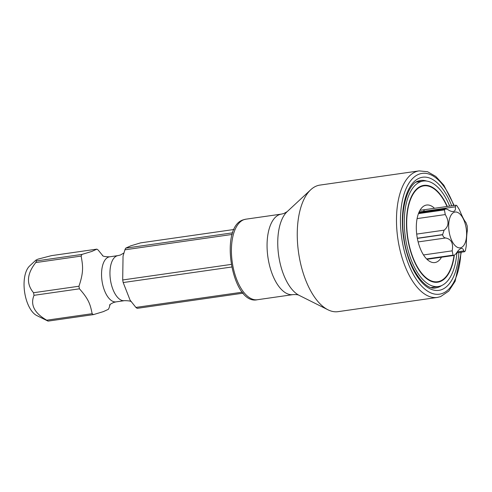 <?xml version="1.0" encoding="UTF-8"?>
<svg xmlns="http://www.w3.org/2000/svg" width="492" height="492" viewBox="0 0 492 492"><rect width="100%" height="100%" fill="white"/><g stroke="black" fill="none" stroke-linecap="round" stroke-linejoin="round"><path stroke-width="0.74" d="M102.846 255.766L98.179 250.053A34.772 16.697 81.8 0 0 96.881 249.13L51.476 255.637L37.97 259.143L35.928 260.12L29.631 265.975A26.383 12.669 81.8 0 0 24.6 291.984A26.383 12.669 81.8 0 0 36.728 315.532L48.038 321.116A34.772 16.697 -98.2 0 1 46.74 320.2L92.145 313.693A34.772 16.697 81.8 0 0 93.443 314.616L103.345 311.627L108.363 309.333A34.772 16.697 81.8 0 0 109.169 307.666L110.122 304.523M48.038 321.116L93.443 314.616M243.208 293.158L137.194 308.349A34.772 16.697 -98.2 0 1 135.897 307.426L242.365 292.174M79.44 288.816L34.034 295.323A34.772 16.697 -98.2 0 1 33.542 292.734L78.948 286.233A34.772 16.697 81.8 0 0 79.44 288.816C89.384 299.923 90.35 305.163 92.145 313.693M135.897 307.426L130.091 300.175L123.191 282.549A34.772 16.697 -98.2 0 1 122.699 279.966L231.074 264.438M123.191 282.549L231.554 267.027M81.155 256.08L35.75 262.58A34.772 16.697 -98.2 0 1 36.556 260.914L81.961 254.413A34.772 16.697 81.8 0 0 81.155 256.08C82.828 265.717 83.935 271.572 78.948 286.233M122.699 279.966L123.043 256.123L124.906 249.813A34.772 16.697 -98.2 0 1 125.712 248.146L232.722 232.814M124.906 249.813L232.193 234.438M125.712 248.146L130.731 245.852L140.626 242.863L234.081 229.475M34.034 295.323C30.129 304.8 34.366 313.09 46.74 320.2M35.75 262.58C26.857 273.823 26.125 283.878 33.542 292.734M35.928 260.12L36.556 260.914M96.881 249.13L91.863 251.424L81.961 254.413M461.398 248.491L460.893 248.62C459.448 249.087 457.855 250.754 456.109 253.626L454.073 255.428L453.126 255.2A26.734 12.835 -98.2 0 1 453.052 255.145L452.179 250.84L423.495 254.948M452.179 250.84C453.526 243.368 451.336 239.081 445.611 237.987C444.048 237.728 443.058 236.652 442.634 234.764A26.734 12.835 -98.2 0 1 442.609 234.61L444.122 230.158L416.699 234.087M444.122 230.158C448.876 226.363 449.257 221.166 445.26 214.573L444.417 209.9A26.734 12.835 -98.2 0 1 444.467 209.801L445.678 208.872L447.702 209.53C450.321 211.283 452.351 211.898 453.79 211.357L453.23 211.492M453.79 211.357C455.168 210.902 455.709 209.383 455.407 206.8L455.943 205.219L456.693 205.478A26.734 12.835 -98.2 0 1 456.767 205.527L459.337 209.592C462.154 216.468 464.343 220.754 465.906 222.445L467.179 225.914A26.734 12.835 -98.2 0 1 467.209 226.062L467.4 230.274C466.81 233.472 466.428 238.669 466.256 245.859L465.395 250.772A26.734 12.835 -98.2 0 1 465.352 250.871L464.54 251.744L463.821 250.902L457.252 251.843M461.016 247.642A18.081 8.684 -98.2 0 1 449.331 232.888A18.081 8.684 -98.2 0 1 454.264 212.249A18.081 8.684 -98.2 0 1 465.955 227.003A18.081 8.684 -98.2 0 1 461.016 247.642M460.893 248.62C462.265 248.091 463.236 248.854 463.821 250.902M419.141 170.884L319.905 185.097A63.929 30.701 81.8 0 0 317.032 185.81A63.929 30.701 -98.2 0 0 310.766 189.721A63.929 30.701 -98.2 0 0 298.582 252.734A63.929 30.701 -98.2 0 0 327.967 309.788A63.929 30.701 -98.2 0 0 338.035 311.657L437.271 297.445A63.929 30.701 -98.2 0 1 398.286 241.547A63.929 30.701 -98.2 0 1 416.269 171.591A63.929 30.701 -98.2 0 1 419.141 170.884L427.548 171.72L435.777 176.425L443.852 185.22L454.159 205.472M456.871 252.845A53.271 25.584 81.8 0 1 440.678 285.944A53.271 25.584 -98.2 0 1 438.286 286.535A53.271 25.584 -98.2 0 1 405.795 239.955A53.271 25.584 -98.2 0 1 420.783 181.659A53.271 25.584 81.8 0 1 423.175 181.068L416.238 182.058M447.289 206.456A48.911 23.487 81.8 0 0 423.796 185.379A48.911 23.487 81.8 0 0 421.595 185.927A48.911 23.487 -98.2 0 0 407.837 239.45A48.911 23.487 -98.2 0 0 437.665 282.217A48.911 23.487 -98.2 0 0 439.86 281.676A48.911 23.487 81.8 0 0 454.3 255.379M449.657 206.117A53.271 25.584 81.8 0 0 423.175 181.068M454.03 255.434A48.431 23.259 -98.2 0 1 437.597 281.738A48.431 23.259 -98.2 0 1 408.471 241.677A48.431 23.259 -98.2 0 1 423.864 185.859A48.431 23.259 -98.2 0 1 447.019 206.492M434.485 208.288A29.059 13.954 81.8 0 0 426.607 205.035A29.059 13.954 81.8 0 0 417.376 238.528A29.059 13.954 81.8 0 0 434.848 262.562A29.059 13.954 81.8 0 0 441.496 257.23M102.465 255.52C102.945 256.357 105.325 256.787 109.605 256.812A22.761 10.929 81.8 0 0 108.584 257.064A22.761 10.929 -98.2 0 0 102.182 281.971A22.761 10.929 -98.2 0 0 116.063 301.873L113.664 302.463C111.094 303.687 109.722 304.566 109.568 305.114M116.063 301.873L124.47 300.667A22.761 10.929 -98.2 0 1 110.589 280.766A22.761 10.929 -98.2 0 1 116.991 255.858A22.761 10.929 81.8 0 1 118.012 255.606L109.605 256.812M455.943 205.219L424.934 209.66A4.065 1.956 81.8 0 0 423.649 211.351A190.22 166.087 70.5 0 1 419.172 211.923M455.407 206.8L423.649 211.351A11.814 5.676 -98.2 0 1 423.464 212.052M453.052 255.145L426.595 258.933M453.126 255.2L426.65 258.989M442.609 234.61L417.321 238.233M442.634 234.764L417.351 238.386M444.467 209.801L418.507 213.522M444.417 209.9L418.477 213.614M445.611 237.987L418.126 241.923M445.26 214.573L417.111 218.602M245.828 219.192L243.577 219.752C218.565 226.24 231.88 305.723 257.365 299.733A40.682 19.539 -98.2 0 1 232.556 264.161A40.682 19.539 -98.2 0 1 244.001 219.647A40.682 19.539 -98.2 0 1 245.828 219.192L281.479 214.088A40.682 19.539 81.8 0 0 279.653 214.537A40.682 19.539 81.8 0 0 268.208 259.056A40.682 19.539 81.8 0 0 293.017 294.622C296.104 294.444 298.152 294.69 299.161 295.366L327.967 309.788M281.479 214.088L283.921 213.485L287.168 211.646A44.575 21.408 81.8 0 0 278.675 255.582A44.575 21.408 81.8 0 0 299.161 295.366M460.881 252.267A61.02 29.305 -98.2 0 1 442.123 293.527A61.02 29.305 -98.2 0 1 402.684 243.725A61.02 29.305 -98.2 0 1 419.338 174.076A61.02 29.305 -98.2 0 1 453.747 205.533M458.888 252.556A57.146 27.441 -98.2 0 1 441.398 289.739A57.146 27.441 -98.2 0 1 404.467 243.097A57.146 27.441 -98.2 0 1 420.057 177.864A57.146 27.441 -98.2 0 1 451.717 205.822M441.619 285.569A54.243 26.045 -98.2 0 1 438.335 287.254A54.243 26.045 -98.2 0 1 435.9 287.857C425.205 291.221 407.259 267.236 403.821 236.941C399.479 209.457 408.126 183.276 418.507 180.964L420.519 180.472A54.243 26.045 -98.2 0 1 426.644 181.056M123.953 252.956L120.405 255.016L118.012 255.606M424.934 209.66L420.02 210.281M445.678 208.872L418.827 212.716M454.073 255.428L426.976 259.309M464.54 251.744L456.545 252.888M131.61 301.959C131.13 301.122 128.744 300.692 124.47 300.667M257.365 299.733L293.017 294.622M287.168 211.646L310.766 189.721M461.287 252.212L455.125 281.307L448.759 291.092L440.568 296.627L437.271 297.445M438.286 286.535L431.349 287.525M437.597 281.738L434.331 282.205M423.864 185.859L420.599 186.327"/></g></svg>
